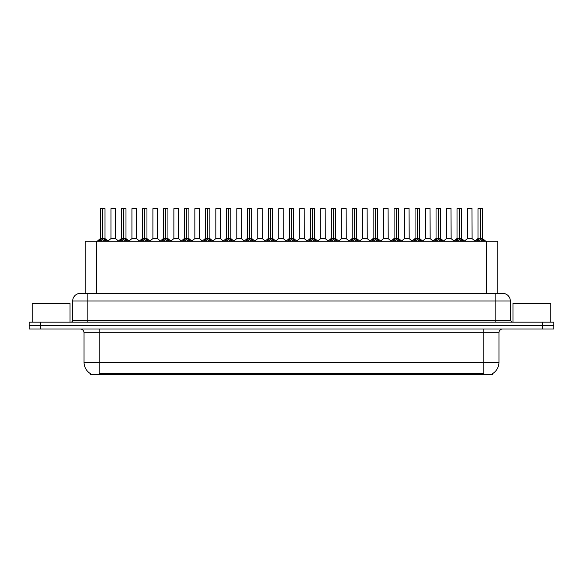 <?xml version="1.0" encoding="UTF-8"?>
<svg xmlns="http://www.w3.org/2000/svg" width="583" height="583" viewBox="0 0 583 583"><rect width="100%" height="100%" fill="white"/><g stroke="black" fill="none" stroke-linecap="round" stroke-linejoin="round"><path stroke-width="0.87" d="M83.085 293.395L85.184 293.395L85.184 241.151L497.816 241.151L497.816 293.395M492.518 373.659L492.518 374.41L90.482 374.41L90.482 373.659M90.591 373.725A13.249 13.249 0 0 1 84.039 362.291L99.183 362.291L99.183 373.725L483.817 373.725L483.817 362.291L498.961 362.291L498.961 332.762A3.782 3.782 0 0 1 502.743 328.98M84.039 362.291L84.039 332.762C83.821 330.466 82.56 329.206 80.257 328.98M492.409 373.725A13.249 13.249 0 0 0 498.961 362.291M553.85 328.98L553.85 325.569L29.15 325.569L29.15 328.98L40.504 328.98L40.504 325.569L29.15 325.569L29.15 322.166L40.504 322.166L40.504 325.569L553.85 325.569L553.85 328.98L40.504 328.98M510.314 300.966L72.686 300.966A7.572 7.572 0 0 1 80.257 293.395L502.743 293.395A7.572 7.572 0 0 1 510.314 300.966L510.314 320.271L512.209 322.166M72.686 300.966L72.686 320.271A1.895 1.895 0 0 1 70.791 322.166M553.85 322.166L553.85 325.569L553.85 322.166L40.504 322.166M98.789 241.238L100.167 239.788L102.644 238.505L102.644 239.853L102.776 208.59L105.013 208.67L105.013 238.498L102.841 238.505L105.326 239.788L106.704 241.238M102.841 238.505L102.841 239.853L102.841 238.505M102.652 208.59L100.473 208.67L102.71 208.59L102.776 238.498M102.71 208.59L100.546 208.59M105.013 208.67L102.841 208.59M100.473 208.67L100.473 238.498L102.644 238.505L100.473 238.498L97.317 241.151M102.644 208.67L102.746 238.498M101.989 208.59L103.504 208.59M102.841 208.67L102.841 238.498L105.086 238.651L103.096 238.651M105.326 239.788L105.326 241.151L102.841 239.853M102.644 239.853L100.167 241.158L100.167 239.788M113.802 238.498L110.894 238.651L115.572 238.651L115.427 208.59L110.959 208.67L110.959 238.498L115.5 238.498L113.131 238.498M113.197 208.59L111.032 208.59M119.763 241.238L121.14 239.788L123.618 238.505L123.618 239.853L123.749 208.59L125.986 208.67L125.986 238.498L123.815 238.505L126.3 239.788L127.677 241.238M123.815 238.505L123.815 239.853L123.815 238.505M123.618 208.59L121.446 208.67L123.683 208.59L123.749 238.498M123.683 208.59L121.519 208.59M125.986 208.67L123.815 208.59M121.446 208.67L121.446 238.498L123.618 238.505L121.446 238.498L118.291 241.151M123.618 208.67L123.72 238.498M122.962 208.59L124.478 208.59M123.815 208.67L123.815 238.498L126.059 238.651L124.062 238.651M126.3 239.788L126.3 241.151L123.815 239.853M123.618 239.853L121.14 241.158L121.14 239.788M140.736 241.238L142.114 239.788L144.591 238.505L144.591 239.853L144.722 208.59L146.96 208.67L146.96 238.498L144.788 238.505L147.273 239.788L148.65 241.238M144.788 238.505L144.788 239.853L144.788 238.505M144.591 208.59L142.42 208.67L144.657 208.59L144.722 238.498M144.657 208.59L142.492 208.59M146.96 208.67L144.788 208.59M142.42 208.67L142.42 238.498L144.591 238.505L142.42 238.498L139.264 241.151M144.591 208.67L144.693 238.498M143.935 208.59L145.444 208.59M144.788 208.67L144.788 238.498L147.033 238.651L145.036 238.651M147.273 239.788L147.273 241.151L144.788 239.853M144.591 239.853L142.114 241.158L142.114 239.788M161.702 241.238L163.08 239.788L165.565 238.505L165.565 239.853L165.696 208.59L167.933 208.67L167.933 238.498L165.761 238.505L168.247 239.788L169.617 241.238M165.761 238.505L165.761 239.853L165.761 238.505M165.565 208.59L163.393 208.67L165.63 208.59L165.696 238.498M165.63 208.59L163.466 208.59M167.933 208.67L165.761 208.59M163.393 208.67L163.393 238.498L165.565 238.505L163.393 238.498L160.238 241.151M165.565 208.67L165.659 238.498M164.909 208.59L166.417 208.59M165.761 208.67L165.761 238.498L168.006 238.651L166.009 238.651M168.247 239.788L168.247 241.151L165.761 239.853M165.565 239.853L163.08 241.158L163.08 239.788M182.676 241.238L184.053 239.788L186.538 238.505L186.538 239.853L186.669 208.59L188.907 208.67L188.907 238.498L186.735 238.505L189.213 239.788L190.59 241.238M186.735 238.505L186.735 239.853L186.735 238.505M186.538 208.59L184.366 208.67L186.604 208.59L186.669 238.498M186.604 208.59L184.439 208.59M188.907 208.67L186.735 208.59M184.366 208.67L184.366 238.498L186.538 238.505L184.366 238.498L181.211 241.151M186.538 208.67L186.633 238.498M185.875 208.59L187.391 208.59M186.735 208.67L186.735 238.498L188.979 238.651L186.983 238.651M189.213 239.788L189.213 241.151L186.735 239.853M186.538 239.853L184.053 241.158L184.053 239.788M134.775 238.498L131.86 238.651L136.546 238.651L136.4 208.59L131.933 208.67L131.933 238.498L136.473 238.498L134.105 238.498M134.17 208.59L132.006 208.59M155.748 238.498L152.833 238.651L157.519 238.651L157.374 208.59L152.906 208.67L152.906 238.498L157.446 238.498L155.078 238.498M155.144 208.59L152.979 208.59M176.722 238.498L173.807 238.651L178.493 238.651L178.347 208.59L173.88 208.67L173.88 238.498L178.42 238.498L176.051 238.498M175.396 208.59L173.953 208.59M70.033 322.166L70.033 303.313L32.182 303.313L32.182 322.166M550.818 322.166L550.818 303.313L512.967 303.313L512.967 322.166M203.649 241.238L205.027 239.788L207.512 238.505L207.512 239.853L207.643 208.59L209.88 208.67L209.88 238.498L207.708 238.505L210.186 239.788L211.563 241.238M207.708 238.505L207.708 239.853L207.708 238.505M207.512 208.59L205.34 208.67L207.577 208.59L207.643 238.498M207.577 208.59L205.413 208.59M209.88 208.67L207.701 208.59M205.34 208.67L205.34 238.498L207.512 238.505L205.34 238.498L202.177 241.151M207.512 208.67L207.606 238.498M206.848 208.59L208.364 208.59M207.708 208.67L207.708 238.498L209.946 238.651L207.956 238.651M210.186 239.788L210.186 241.151L207.708 239.853M207.512 239.853L205.027 241.158L205.027 239.788M224.623 241.238L226 239.788L228.485 238.505L228.485 239.853L228.616 208.59L230.853 208.67L230.853 238.498L228.682 238.505L231.16 239.788L232.537 241.238M228.682 238.505L228.682 239.853L228.682 238.505M228.485 208.59L226.313 208.67L228.551 208.59L228.616 238.498M228.551 208.59L226.386 208.59M230.853 208.67L228.674 208.59M226.313 208.67L226.313 238.498L228.485 238.505L226.313 238.498L223.151 241.151M228.485 208.67L228.58 238.498M227.822 208.59L229.338 208.59M228.682 208.67L228.682 238.498L230.919 238.651L228.93 238.651M231.16 239.788L231.16 241.151L228.682 239.853M228.485 239.853L226 241.158L226 239.788M245.596 241.238L246.973 239.788L249.458 238.505L249.458 239.853L249.59 208.59L251.827 208.67L251.827 238.498L249.655 238.505L252.133 239.788L253.51 241.238M249.655 238.505L249.655 239.853L249.655 238.505M249.458 208.59L247.279 208.67L249.524 208.59L249.59 238.498M249.524 208.59L247.36 208.59M251.827 208.67L249.648 208.59M247.279 208.67L247.279 238.498L249.458 238.505L247.287 238.498L244.124 241.151M249.458 208.67L249.553 238.498M248.795 208.59L250.311 208.59M249.655 208.67L249.655 238.498L251.892 238.651L249.903 238.651M252.133 239.788L252.133 241.151L249.655 239.853M249.458 239.853L246.973 241.158L246.973 239.788M197.695 238.498L194.78 238.651L199.466 238.651L199.32 208.59L194.853 208.67L194.853 238.498L199.393 238.498L197.025 238.498M196.362 208.59L194.926 208.59M218.669 238.498L215.754 238.651L220.432 238.651L220.294 208.59L215.827 208.67L215.827 238.498L220.367 238.498L217.998 238.498M217.335 208.59L215.899 208.59M239.642 238.498L236.727 238.651L241.406 238.651L241.26 208.59L236.8 208.67L236.8 238.498L241.34 238.498L238.972 238.498M238.309 208.59L236.873 208.59M266.569 241.238L267.947 239.788L270.425 238.505L270.425 239.853L270.563 208.59L272.8 208.67L272.8 238.498L270.629 238.505L273.106 239.788L274.484 241.238M270.629 238.505L270.629 239.853L270.629 238.505M270.432 208.59L268.253 208.67L270.497 208.59L270.563 238.498M270.497 208.59L268.333 208.59M272.8 208.67L270.621 208.59M268.253 208.67L268.253 238.498L270.425 238.505L268.26 238.498L265.097 241.151M270.425 208.67L270.527 238.498M269.769 208.59L271.284 208.59M270.629 208.67L270.629 238.498L272.866 238.651L270.876 238.651M273.106 239.788L273.106 241.151L270.629 239.853M270.425 239.853L267.947 241.158L267.947 239.788M287.543 241.238L288.92 239.788L291.398 238.505L291.398 239.853L291.536 208.59L293.774 208.67L293.774 238.498L291.602 238.505L294.08 239.788L295.457 241.238M291.602 238.505L291.602 239.853L291.602 238.505M291.405 208.59L289.226 208.67L291.464 208.59L291.536 238.498M291.464 208.59L289.306 208.59M293.774 208.67L291.595 208.59M289.226 208.67L289.226 238.498L291.398 238.505L289.226 238.498L286.071 241.151M291.398 208.67L291.5 238.498M290.742 208.59L292.258 208.59M291.602 208.67L291.602 238.498L293.839 238.651L291.85 238.651M294.08 239.788L294.08 241.151L291.602 239.853M291.398 239.853L288.92 241.158L288.92 239.788M308.516 241.238L309.894 239.788L312.371 238.505L312.371 239.853L312.503 208.59L314.747 208.67L314.747 238.498L312.575 238.505L315.053 239.788L316.431 241.238M312.575 238.505L312.575 239.853L312.575 238.505M310.2 208.67L312.437 208.59L312.473 238.498L310.2 238.498L312.371 238.498L312.371 208.67L310.2 208.67L310.2 238.498L307.044 241.151M312.437 208.59L310.28 208.59M314.747 208.67L312.568 208.59M311.716 208.59L313.231 208.59M312.575 208.67L312.575 238.498L314.813 238.651L312.823 238.651M315.053 239.788L315.053 241.151L312.575 239.853M312.371 239.853L309.894 241.158L309.894 239.788M329.49 241.238L330.867 239.788L333.345 238.505L333.345 239.853L333.476 208.59L335.721 208.67L335.721 238.498L333.542 238.505L336.027 239.788L337.404 241.238M333.797 238.651L335.786 238.651L333.542 238.505L333.542 239.853L333.542 208.59M333.352 208.59L331.173 208.67L333.41 208.59L333.476 238.498M333.41 208.59L331.253 208.59M331.173 208.67L331.173 238.498L333.345 238.505L331.173 238.498L328.018 241.151M333.345 208.67L333.447 238.498M332.689 208.59L334.205 208.59M336.027 239.788L336.027 241.151L333.542 239.853M333.345 239.853L330.867 241.158L330.867 239.788M350.463 241.238L351.841 239.788L354.318 238.505L354.318 239.853L354.449 208.59L356.687 208.67L356.687 238.498L354.515 238.505L357 239.788L358.377 241.238M354.515 238.505L354.515 239.853L354.515 238.505M354.326 208.59L352.147 208.67L354.384 208.59L354.449 238.498M354.384 208.59L352.219 208.59M356.687 208.67L354.515 208.59M352.147 208.67L352.147 238.498L354.318 238.505L352.147 238.498L348.991 241.151M354.318 208.67L354.42 238.498M353.662 208.59L355.178 208.59M354.515 208.67L354.515 238.498L356.76 238.651L354.77 238.651M357 239.788L357 241.151L354.515 239.853M354.318 239.853L351.841 241.158L351.841 239.788M260.616 238.498L257.701 238.651L262.379 238.651L262.233 208.59L257.766 208.67L257.766 238.498L262.314 238.498L259.945 238.498M259.282 208.59L257.846 208.59M283.28 238.498L283.207 208.59L278.74 208.67L278.74 238.498L283.287 238.498L280.911 238.498M280.255 208.59L278.82 208.59M281.589 238.498L278.74 238.498L275.774 240.998M302.562 238.498L299.647 238.651L304.326 238.651L304.18 208.59L299.713 208.67L299.713 238.498L304.26 238.498L301.885 238.498M301.229 208.59L299.793 208.59M323.536 238.498L320.621 238.651L325.299 238.651L325.154 208.59L320.686 208.67L320.686 238.498L325.234 238.498L322.858 238.498M322.202 208.59L320.767 208.59M344.502 238.498L341.594 238.651L346.273 238.651L346.127 208.59L341.66 208.67L341.66 238.498L346.2 238.498L343.832 238.498M343.176 208.59L341.74 208.59M371.437 241.238L372.814 239.788L375.292 238.505L375.292 239.853L375.423 208.59L377.66 208.67L377.66 238.498L375.488 238.505L377.973 239.788L379.351 241.238M375.488 238.505L375.488 239.853L375.488 238.505M375.299 208.59L373.12 208.67L375.357 208.59L375.423 238.498M375.357 208.59L373.193 208.59M377.66 208.67L375.488 208.59M373.12 208.67L373.12 238.498L375.292 238.505L373.12 238.498L369.965 241.151M375.292 208.67L375.394 238.498M374.636 208.59L376.152 208.59M375.488 208.67L375.488 238.498L377.733 238.651L375.736 238.651M377.973 239.788L377.973 241.151L375.488 239.853M375.292 239.853L372.814 241.158L372.814 239.788M392.41 241.238L393.787 239.788L396.265 238.505L396.265 239.853L396.396 208.59L398.634 208.67L398.634 238.498L396.462 238.505L398.947 239.788L400.324 241.238M396.462 238.505L396.462 239.853L396.462 238.505M396.265 208.59L394.093 208.67L396.331 208.59L396.396 238.498M396.331 208.59L394.166 208.59M398.634 208.67L396.462 208.59M394.093 208.67L394.093 238.498L396.265 238.505L394.093 238.498L390.938 241.151M396.265 208.67L396.367 238.498M395.609 208.59L397.125 208.59M396.462 208.67L396.462 238.498L398.706 238.651L396.71 238.651M398.947 239.788L398.947 241.151L396.462 239.853M396.265 239.853L393.787 241.158L393.787 239.788M413.383 241.238L414.753 239.788L417.239 238.505L417.239 239.853L417.37 208.59L419.607 208.67L419.607 238.498L417.435 238.505L419.92 239.788L421.298 241.238M417.435 238.505L417.435 239.853L417.435 238.505M415.067 208.67L417.304 208.59L417.341 238.498L415.067 238.498L417.239 238.498L417.239 208.67L415.067 208.67L415.067 238.498L411.911 241.151M417.304 208.59L415.14 208.59M419.607 208.67L417.435 208.59M416.583 208.59L418.091 208.59M417.435 208.67L417.435 238.498L419.68 238.651L417.683 238.651M419.92 239.788L419.92 241.151L417.435 239.853M417.239 239.853L414.753 241.158L414.753 239.788M434.35 241.238L435.727 239.788L438.212 238.505L438.212 239.853L438.343 208.59L440.58 208.67L440.58 238.498L438.409 238.505L440.886 239.788L442.264 241.238M438.409 238.505L438.409 239.853L438.409 238.505M438.212 208.59L436.04 208.67L438.278 208.59L438.343 238.498M438.278 208.59L436.113 208.59M440.58 208.67L438.409 208.59M436.04 208.67L436.04 238.498L438.212 238.505L436.04 238.498L432.885 241.151M438.212 208.67L438.307 238.498M437.556 208.59L439.065 208.59M438.409 208.67L438.409 238.498L440.653 238.651L438.656 238.651M440.886 239.788L440.886 241.151L438.409 239.853M438.212 239.853L435.727 241.158L435.727 239.788M455.323 241.238L456.7 239.788L459.185 238.505L459.185 239.853L459.317 208.59L461.554 208.67L461.554 238.498L459.382 238.505L461.86 239.788L463.237 241.238M459.382 238.505L459.382 239.853L459.382 238.505M459.185 208.59L457.014 208.67L459.251 208.59L459.317 238.498M459.251 208.59L457.087 208.59M461.554 208.67L459.382 208.59M457.014 208.67L457.014 238.498L459.185 238.505L457.014 238.498L453.858 241.151M459.185 208.67L459.28 238.498M458.522 208.59L460.038 208.59M459.382 208.67L459.382 238.498L461.627 238.651L459.63 238.651M461.86 239.788L461.86 241.151L459.382 239.853M459.185 239.853L456.7 241.158L456.7 239.788M476.296 241.238L477.674 239.788L480.159 238.505L480.159 239.853L480.29 208.59L482.527 208.67L482.527 238.498L480.356 238.505L482.833 239.788L484.211 241.238M480.356 238.505L480.356 239.853L480.356 238.505M480.159 208.59L477.987 208.67L480.224 208.59L480.29 238.498M480.224 208.59L478.06 208.59M482.527 208.67L480.348 208.59M477.987 208.67L477.987 238.498L480.159 238.505L477.987 238.498L474.824 241.151M480.159 208.67L480.254 238.498M479.496 208.59L481.011 208.59M480.356 208.67L480.356 238.498L482.593 238.651L480.603 238.651M482.833 239.788L482.833 241.151L480.356 239.853M480.159 239.853L477.674 241.158L477.674 239.788M365.475 238.498L362.568 238.651L367.246 238.651L367.101 208.59L362.633 208.67L362.633 238.498L367.173 238.498L364.805 238.498M364.149 208.59L362.706 208.59M386.449 238.498L383.534 238.651L388.22 238.651L388.074 208.59L383.607 208.67L383.607 238.498L388.147 238.498L385.778 238.498M385.123 208.59L383.68 208.59M407.422 238.498L404.507 238.651L409.193 238.651L409.047 208.59L404.58 208.67L404.58 238.498L409.12 238.498L406.752 238.498M406.096 208.59L404.653 208.59M428.396 238.498L425.481 238.651L430.167 238.651L430.021 208.59L425.554 208.67L425.554 238.498L430.094 238.498L427.725 238.498M427.069 208.59L425.626 208.59M449.369 238.498L446.454 238.651L451.14 238.651L450.994 208.59L446.527 208.67L446.527 238.498L451.067 238.498L448.699 238.498M448.043 208.59L446.6 208.59M470.343 238.498L467.428 238.651L472.106 238.651L471.968 208.59L467.5 208.67L467.5 238.498L472.041 238.498L469.672 238.498M469.009 208.59L467.573 208.59M482.301 374.41L482.301 373.659M100.699 374.41L100.699 373.659M96.545 293.395L96.545 241.151M486.455 293.395L486.455 241.151M483.817 328.98L483.817 332.762L84.039 332.762M498.961 332.762L483.817 332.762L483.817 362.291L99.183 362.291L99.183 328.98M542.496 328.98L542.496 322.166M87.829 322.166L87.829 293.395M72.686 320.271L510.314 320.271M495.171 293.395L495.171 322.166M102.397 238.651L100.407 238.651M99.766 240.13L99.766 241.151M105.72 240.13L105.72 241.151M115.5 208.67L110.959 208.67M123.37 238.651L121.373 238.651M120.739 240.13L120.739 241.151M126.693 240.13L126.693 241.151M144.344 238.651L142.347 238.651M141.713 240.13L141.713 241.151M147.667 240.13L147.667 241.151M165.317 238.651L163.32 238.651M162.686 240.13L162.686 241.151M168.64 240.13L168.64 241.151M186.29 238.651L184.294 238.651M183.66 240.13L183.66 241.151M189.613 240.13L189.613 241.151M136.473 208.67L131.933 208.67M157.446 208.67L152.906 208.67M178.42 208.67L173.88 208.67M207.264 238.651L205.267 238.651M204.633 240.13L204.633 241.151M210.587 240.13L210.587 241.151M228.23 238.651L226.24 238.651M225.606 240.13L225.606 241.151M231.56 240.13L231.56 241.151M249.203 238.651L247.214 238.651M246.58 240.13L246.58 241.151M252.534 240.13L252.534 241.151M199.393 208.67L194.853 208.67M220.367 208.67L215.827 208.67M241.34 208.67L236.8 208.67M270.177 238.651L268.187 238.651M267.546 240.13L267.546 241.151M273.507 240.13L273.507 241.151M291.15 238.651L289.161 238.651M288.519 240.13L288.519 241.151M294.481 240.13L294.481 241.151M312.124 238.651L310.134 238.651M309.493 240.13L309.493 241.151M315.454 240.13L315.454 241.151M333.097 238.651L331.108 238.651M335.721 208.67L333.542 208.67M330.466 240.13L330.466 241.151M336.42 240.13L336.42 241.151M354.07 238.651L352.081 238.651M351.44 240.13L351.44 241.151M357.394 240.13L357.394 241.151M262.314 208.67L257.766 208.67M283.287 238.498L278.674 238.651M283.287 208.67L278.74 208.67M304.26 208.67L299.713 208.67M325.234 208.67L320.686 208.67M346.2 208.67L341.66 208.67M375.044 238.651L373.054 238.651M372.413 240.13L372.413 241.151M378.367 240.13L378.367 241.151M396.017 238.651L394.021 238.651M393.387 240.13L393.387 241.151M399.34 240.13L399.34 241.151M416.991 238.651L414.994 238.651M414.36 240.13L414.36 241.151M420.314 240.13L420.314 241.151M437.964 238.651L435.967 238.651M435.333 240.13L435.333 241.151M441.287 240.13L441.287 241.151M458.938 238.651L456.941 238.651M456.307 240.13L456.307 241.151M462.261 240.13L462.261 241.151M479.904 238.651L477.914 238.651M477.28 240.13L477.28 241.151M483.234 240.13L483.234 241.151M367.173 208.67L362.633 208.67M388.147 208.67L383.607 208.67M409.12 208.67L404.58 208.67M430.094 208.67L425.554 208.67M451.067 208.67L446.527 208.67M472.041 208.67L467.5 208.67M105.086 238.651L108.176 241.151M110.894 238.651L107.986 240.998M115.572 238.651L118.473 240.998M126.059 238.651L129.142 241.151M147.033 238.651L150.115 241.151M168.006 238.651L171.089 241.151M188.979 238.651L192.062 241.151M131.86 238.651L128.96 240.998M136.546 238.651L139.446 240.998M152.833 238.651L149.933 240.998M157.519 238.651L160.42 240.998M173.807 238.651L170.906 240.998M178.493 238.651L181.393 240.998M209.946 238.651L213.035 241.151M230.919 238.651L234.009 241.151M251.892 238.651L254.982 241.151M194.78 238.651L191.88 240.998M199.466 238.651L202.367 240.998M215.754 238.651L212.853 240.998M220.432 238.651L223.34 240.998M236.727 238.651L233.827 240.998M241.406 238.651L244.313 240.998M272.866 238.651L275.956 241.151M293.839 238.651L296.929 241.151M314.813 238.651L317.903 241.151M335.786 238.651L338.876 241.151M356.76 238.651L359.849 241.151M257.701 238.651L254.8 240.998M262.379 238.651L265.287 240.998M283.353 238.651L286.26 240.998M299.647 238.651L296.74 240.998M304.326 238.651L307.226 240.998M320.621 238.651L317.713 240.998M325.299 238.651L328.2 240.998M341.594 238.651L338.687 240.998M346.273 238.651L349.173 240.998M377.733 238.651L380.823 241.151M398.706 238.651L401.789 241.151M419.68 238.651L422.762 241.151M440.653 238.651L443.736 241.151M461.627 238.651L464.709 241.151M482.593 238.651L485.683 241.151M362.568 238.651L359.66 240.998M367.246 238.651L370.147 240.998M383.534 238.651L380.633 240.998M388.22 238.651L391.12 240.998M404.507 238.651L401.607 240.998M409.193 238.651L412.094 240.998M425.481 238.651L422.58 240.998M430.167 238.651L433.067 240.998M446.454 238.651L443.554 240.998M451.14 238.651L454.04 240.998M467.428 238.651L464.527 240.998M472.106 238.651L475.014 240.998"/></g></svg>
